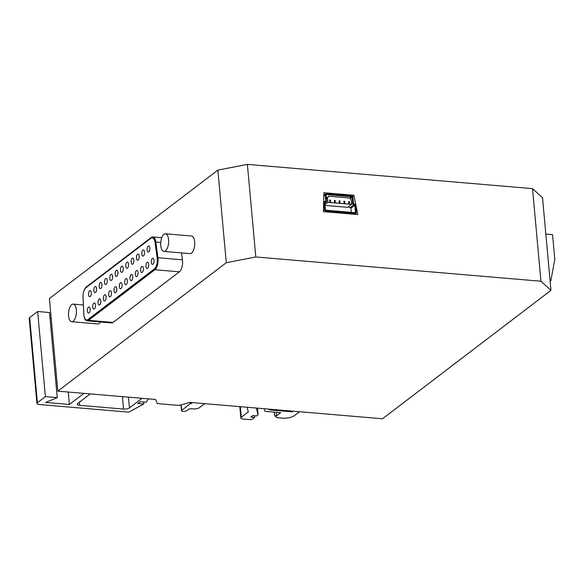 <?xml version="1.0" encoding="UTF-8"?>
<svg xmlns="http://www.w3.org/2000/svg" width="584" height="584" viewBox="0 0 584 584"><rect width="100%" height="100%" fill="white"/><g stroke="black" fill="none" stroke-linecap="round" stroke-linejoin="round"><path stroke-width="0.88" d="M330.573 201.736L330.427 200.071L329.632 200.005L329.785 201.67L330.573 201.736M329.69 200.633L330.427 200.071M327.471 197.764L328.901 196.239L349.451 197.983L351.181 199.779L351.597 204.349L327.887 202.334L327.471 197.764L326.368 198.604M335.318 202.137L335.165 200.48L334.377 200.414L334.53 202.071L335.318 202.137M340.063 202.546L339.91 200.881L339.122 200.816L339.267 202.473L340.063 202.546M344.801 202.947L344.655 201.283L343.859 201.217L344.012 202.882L344.801 202.947M349.546 203.349L349.393 201.692L348.604 201.619L348.757 203.283L349.546 203.349M325.025 205.393L347.699 207.32L351.597 204.349M327.887 202.334L324.952 204.568M326.303 197.881L326.704 197.91M351.291 212.357L350.918 208.211A0.445 0.365 52.7 0 0 350.48 207.765L350.086 207.729A1.329 1.102 -127.3 0 1 348.801 206.481M325.857 210.189A0.445 0.365 -127.3 0 1 325.419 209.744L324.777 202.684A0.445 0.365 -127.3 0 1 325.135 202.305L325.536 202.334A1.329 1.102 52.7 0 0 326.602 201.195L326.04 194.961A0.445 0.365 -127.3 0 1 326.398 194.582L351.692 196.735A0.445 0.365 -127.3 0 1 352.123 197.18L352.692 203.414A1.329 1.102 52.7 0 0 353.992 204.758L354.386 204.794A0.445 0.365 -127.3 0 1 354.817 205.239L355.459 212.299A0.445 0.365 -127.3 0 1 355.101 212.678L325.857 210.189M355.605 205.305L356.247 212.364A1.329 1.102 52.7 0 1 355.174 213.51L325.93 211.021A1.329 1.102 52.7 0 1 324.631 209.678L323.989 202.619A1.329 1.102 52.7 0 1 325.062 201.473L325.456 201.509A0.445 0.365 -127.3 0 0 325.814 201.122L325.252 194.895A1.329 1.102 52.7 0 1 326.317 193.749L351.612 195.903A1.329 1.102 52.7 0 1 352.911 197.253L353.481 203.48A0.445 0.365 -127.3 0 0 353.911 203.925L354.305 203.962A1.329 1.102 52.7 0 1 355.605 205.305M323.441 211.634L357.824 214.562L353.911 195.275L323.872 192.72L323.441 211.634M540.945 281.233L532.52 188.639L247.375 164.374L255.799 256.967L540.945 281.233L550.96 290.35L382.491 418.779L190.019 402.405L179.018 405.435L157.286 403.581L155.636 399.478L57.823 391.149L226.293 262.72L217.861 170.119L247.375 164.374M532.52 188.639L542.529 197.757L550.96 290.35M217.861 170.119L49.399 298.555L57.823 391.149M255.799 256.967L226.293 262.72M165.447 233.79L191.53 236.009A8.848 3.913 94.9 0 1 194.749 243.477A8.848 3.913 94.9 0 1 191.53 253.127A8.848 3.913 94.9 0 1 190.026 253.638L163.943 251.419A8.848 3.913 -85.1 0 0 165.447 250.908A8.848 3.913 -85.1 0 0 168.667 241.258A8.848 3.913 -85.1 0 0 165.447 233.79A8.848 3.913 -85.1 0 0 163.936 234.301A8.848 3.913 -85.1 0 0 160.724 243.951A8.848 3.913 -85.1 0 0 163.943 251.419M100.558 321.981A8.848 3.913 94.9 0 1 99.309 323.441A8.848 3.913 94.9 0 1 97.798 323.952L71.715 321.733A8.848 3.913 -85.1 0 0 73.219 321.222A8.848 3.913 -85.1 0 0 76.438 311.571A8.848 3.913 -85.1 0 0 73.219 304.103A8.848 3.913 -85.1 0 0 71.708 304.614A8.848 3.913 -85.1 0 0 68.496 314.258A8.848 3.913 -85.1 0 0 71.715 321.733M181.514 252.916L182.463 259.822A8.848 3.913 94.9 0 1 179.398 271.823L113.048 322.404A8.848 3.913 94.9 0 1 111.544 322.916L87.038 320.835A8.848 3.913 -85.1 0 0 88.542 320.324L154.899 269.735A8.848 3.913 -85.1 0 0 157.957 257.741L155.811 242.061A8.848 3.913 -85.1 0 0 152.745 236.936A8.848 3.913 -85.1 0 0 151.234 237.447L86.235 287.007A8.848 3.913 -85.1 0 0 83.249 293.635M83.016 296.329A8.848 3.913 -85.1 0 0 83.037 297.541L83.833 314.243A8.848 3.913 -85.1 0 0 87.038 320.835M152.468 237.812A7.964 3.526 94.9 0 1 152.665 237.819A7.964 3.526 94.9 0 1 155.432 242.426L157.578 258.106A7.964 3.526 94.9 0 1 154.818 268.91L88.469 319.492A7.964 3.526 94.9 0 1 87.111 319.952A7.964 3.526 94.9 0 1 86.914 319.923M83.833 313.988A7.964 3.526 -85.1 0 0 86.717 319.915A7.964 3.526 -85.1 0 0 88.075 319.455L154.424 268.874A7.964 3.526 -85.1 0 0 157.184 258.077L155.037 242.397A7.964 3.526 -85.1 0 0 152.271 237.783A7.964 3.526 -85.1 0 0 150.92 238.243L85.914 287.803A7.964 3.526 -85.1 0 0 83.037 297.285L83.833 313.988M90.191 296.533A3.095 1.372 94.9 0 1 89.659 296.708A3.095 1.372 94.9 0 1 88.534 294.095A3.095 1.372 94.9 0 1 89.659 290.715A3.095 1.372 94.9 0 1 90.184 290.54A3.095 1.372 94.9 0 1 91.316 293.153A3.095 1.372 94.9 0 1 90.191 296.533M95.513 292.474A3.095 1.372 94.9 0 1 94.988 292.65A3.095 1.372 94.9 0 1 93.856 290.036A3.095 1.372 94.9 0 1 94.98 286.656A3.095 1.372 94.9 0 1 95.513 286.481A3.095 1.372 94.9 0 1 96.637 289.095A3.095 1.372 94.9 0 1 95.513 292.474M100.835 288.416A3.095 1.372 94.9 0 1 100.309 288.591A3.095 1.372 94.9 0 1 99.178 285.978A3.095 1.372 94.9 0 1 100.309 282.605A3.095 1.372 94.9 0 1 100.835 282.422A3.095 1.372 94.9 0 1 101.959 285.036A3.095 1.372 94.9 0 1 100.835 288.416M106.157 284.357A3.095 1.372 94.9 0 1 105.631 284.532A3.095 1.372 94.9 0 1 104.507 281.919A3.095 1.372 94.9 0 1 105.631 278.546A3.095 1.372 94.9 0 1 106.157 278.364A3.095 1.372 94.9 0 1 107.281 280.977A3.095 1.372 94.9 0 1 106.157 284.357M111.478 280.298A3.095 1.372 94.9 0 1 110.953 280.481A3.095 1.372 94.9 0 1 109.828 277.86A3.095 1.372 94.9 0 1 110.953 274.487A3.095 1.372 94.9 0 1 111.478 274.305A3.095 1.372 94.9 0 1 112.61 276.918A3.095 1.372 94.9 0 1 111.478 280.298M116.807 276.239A3.095 1.372 94.9 0 1 116.274 276.422A3.095 1.372 94.9 0 1 115.15 273.808A3.095 1.372 94.9 0 1 116.274 270.428A3.095 1.372 94.9 0 1 116.8 270.246A3.095 1.372 94.9 0 1 117.931 272.867A3.095 1.372 94.9 0 1 116.807 276.239M122.129 272.18A3.095 1.372 94.9 0 1 121.603 272.363A3.095 1.372 94.9 0 1 120.472 269.75A3.095 1.372 94.9 0 1 121.596 266.37A3.095 1.372 94.9 0 1 122.122 266.195A3.095 1.372 94.9 0 1 123.253 268.808A3.095 1.372 94.9 0 1 122.129 272.18M127.451 268.122A3.095 1.372 94.9 0 1 126.925 268.304A3.095 1.372 94.9 0 1 125.794 265.691A3.095 1.372 94.9 0 1 126.918 262.311A3.095 1.372 94.9 0 1 127.451 262.136A3.095 1.372 94.9 0 1 128.575 264.749A3.095 1.372 94.9 0 1 127.451 268.122M132.772 264.063A3.095 1.372 94.9 0 1 132.247 264.245A3.095 1.372 94.9 0 1 131.115 261.632A3.095 1.372 94.9 0 1 132.247 258.252A3.095 1.372 94.9 0 1 132.772 258.077A3.095 1.372 94.9 0 1 133.897 260.69A3.095 1.372 94.9 0 1 132.772 264.063M138.094 260.011A3.095 1.372 94.9 0 1 137.569 260.187A3.095 1.372 94.9 0 1 136.444 257.573A3.095 1.372 94.9 0 1 137.569 254.193A3.095 1.372 94.9 0 1 138.094 254.018A3.095 1.372 94.9 0 1 139.226 256.632A3.095 1.372 94.9 0 1 138.094 260.011M143.423 255.953A3.095 1.372 94.9 0 1 142.89 256.128A3.095 1.372 94.9 0 1 141.766 253.514A3.095 1.372 94.9 0 1 142.89 250.134A3.095 1.372 94.9 0 1 143.416 249.959A3.095 1.372 94.9 0 1 144.547 252.573A3.095 1.372 94.9 0 1 143.423 255.953M148.745 251.894A3.095 1.372 94.9 0 1 148.212 252.069A3.095 1.372 94.9 0 1 147.088 249.456A3.095 1.372 94.9 0 1 148.212 246.076A3.095 1.372 94.9 0 1 148.737 245.901A3.095 1.372 94.9 0 1 149.869 248.514A3.095 1.372 94.9 0 1 148.745 251.894M89.045 312.944A3.095 1.372 94.9 0 1 88.52 313.126A3.095 1.372 94.9 0 1 87.388 310.513A3.095 1.372 94.9 0 1 88.513 307.133A3.095 1.372 94.9 0 1 89.045 306.95A3.095 1.372 94.9 0 1 90.17 309.571A3.095 1.372 94.9 0 1 89.045 312.944M94.367 308.885A3.095 1.372 94.9 0 1 93.842 309.067A3.095 1.372 94.9 0 1 92.71 306.454A3.095 1.372 94.9 0 1 93.842 303.074A3.095 1.372 94.9 0 1 94.367 302.899A3.095 1.372 94.9 0 1 95.491 305.512A3.095 1.372 94.9 0 1 94.367 308.885M99.689 304.826A3.095 1.372 94.9 0 1 99.163 305.009A3.095 1.372 94.9 0 1 98.039 302.395A3.095 1.372 94.9 0 1 99.163 299.015A3.095 1.372 94.9 0 1 99.689 298.84A3.095 1.372 94.9 0 1 100.813 301.453A3.095 1.372 94.9 0 1 99.689 304.826M105.01 300.767A3.095 1.372 94.9 0 1 104.485 300.95A3.095 1.372 94.9 0 1 103.361 298.336A3.095 1.372 94.9 0 1 104.485 294.957A3.095 1.372 94.9 0 1 105.01 294.781A3.095 1.372 94.9 0 1 106.142 297.395A3.095 1.372 94.9 0 1 105.01 300.767M110.34 296.716A3.095 1.372 94.9 0 1 109.807 296.891A3.095 1.372 94.9 0 1 108.682 294.278A3.095 1.372 94.9 0 1 109.807 290.898A3.095 1.372 94.9 0 1 110.332 290.722A3.095 1.372 94.9 0 1 111.464 293.336A3.095 1.372 94.9 0 1 110.34 296.716M115.661 292.657A3.095 1.372 94.9 0 1 115.136 292.832A3.095 1.372 94.9 0 1 114.004 290.219A3.095 1.372 94.9 0 1 115.128 286.839A3.095 1.372 94.9 0 1 115.661 286.664A3.095 1.372 94.9 0 1 116.785 289.277A3.095 1.372 94.9 0 1 115.661 292.657M120.983 288.598A3.095 1.372 94.9 0 1 120.457 288.773A3.095 1.372 94.9 0 1 119.326 286.16A3.095 1.372 94.9 0 1 120.45 282.78A3.095 1.372 94.9 0 1 120.983 282.605A3.095 1.372 94.9 0 1 122.107 285.218A3.095 1.372 94.9 0 1 120.983 288.598M126.305 284.539A3.095 1.372 94.9 0 1 125.779 284.715A3.095 1.372 94.9 0 1 124.647 282.101A3.095 1.372 94.9 0 1 125.779 278.729A3.095 1.372 94.9 0 1 126.305 278.546A3.095 1.372 94.9 0 1 127.429 281.159A3.095 1.372 94.9 0 1 126.305 284.539M131.626 280.481A3.095 1.372 94.9 0 1 131.101 280.656A3.095 1.372 94.9 0 1 129.977 278.042A3.095 1.372 94.9 0 1 131.101 274.67A3.095 1.372 94.9 0 1 131.626 274.487A3.095 1.372 94.9 0 1 132.758 277.101A3.095 1.372 94.9 0 1 131.626 280.481M136.955 276.422A3.095 1.372 94.9 0 1 136.422 276.597A3.095 1.372 94.9 0 1 135.298 273.984A3.095 1.372 94.9 0 1 136.422 270.611A3.095 1.372 94.9 0 1 136.948 270.428A3.095 1.372 94.9 0 1 138.079 273.042A3.095 1.372 94.9 0 1 136.955 276.422M142.277 272.363A3.095 1.372 94.9 0 1 141.751 272.546A3.095 1.372 94.9 0 1 140.62 269.925A3.095 1.372 94.9 0 1 141.744 266.552A3.095 1.372 94.9 0 1 142.27 266.37A3.095 1.372 94.9 0 1 143.401 268.99A3.095 1.372 94.9 0 1 142.277 272.363M147.599 268.304A3.095 1.372 94.9 0 1 147.073 268.487A3.095 1.372 94.9 0 1 145.942 265.873A3.095 1.372 94.9 0 1 147.066 262.493A3.095 1.372 94.9 0 1 147.599 262.311A3.095 1.372 94.9 0 1 148.723 264.932A3.095 1.372 94.9 0 1 147.599 268.304M152.92 264.245A3.095 1.372 94.9 0 1 152.395 264.428A3.095 1.372 94.9 0 1 151.263 261.814A3.095 1.372 94.9 0 1 152.395 258.435A3.095 1.372 94.9 0 1 152.92 258.259A3.095 1.372 94.9 0 1 154.045 260.873A3.095 1.372 94.9 0 1 152.92 264.245M45.391 396.631L37.398 402.726A4.424 1.475 174.8 0 0 36.945 403.464L29.2 318.338A4.424 1.475 -5.2 0 1 29.653 317.601L37.646 311.506L49.501 312.52L57.254 397.638L45.391 396.631L37.646 311.506M51.21 318.448L50.034 318.346M36.945 403.464A4.424 1.475 174.8 0 0 39.405 404.544L128.721 412.151L143.788 404.011L143.606 402.011M83.935 393.375L69.394 404.456L45.683 402.434L57.254 397.638M90.257 393.908L77.672 403.507A4.424 1.475 -5.2 0 0 77.219 404.245A4.424 1.475 -5.2 0 0 79.672 405.332L123.538 409.063A4.424 1.475 -5.2 0 0 129.444 407.917L142.029 398.317M143.788 404.011L137.861 403.507L140.197 401.726L146.124 402.23L148.394 398.857M69.394 404.456L68.27 392.039M247.09 407.26L248.309 411.91L241.287 417.268A4.424 1.475 174.8 0 0 240.834 418.005A4.424 1.475 174.8 0 0 243.287 419.093L249.609 419.626A2.212 0.737 174.8 0 0 252.565 419.056L254.704 417.421L254.558 415.75M254.704 417.421L250.755 417.078L252.704 415.596L256.661 415.932L258.106 414.83L256.332 408.048M258.106 414.83L257.5 408.143M264.187 408.712L264.764 410.939A2.212 0.737 174.8 0 0 265.99 411.435L280.685 412.691L276.59 415.808L276.268 412.311M293.197 411.18L292.314 411.859L269.465 409.917L269.268 409.143M299.526 411.72L294.154 415.815A8.848 2.956 174.8 0 1 282.349 418.115L276.816 417.648L274.611 415.64L276.59 415.808M269.465 409.917L269.399 409.158M292.314 411.859L292.241 411.099M274.611 415.64L274.29 412.143M190.041 402.405L190.158 403.661L181.719 410.399A2.212 0.737 174.8 0 0 181.514 410.749A2.212 0.737 174.8 0 0 182.741 411.297L183.566 411.362A2.212 0.737 174.8 0 0 186.522 410.786L188.471 409.304A2.212 0.737 -5.2 0 1 191.421 408.727L193.399 408.895A4.424 1.475 174.8 0 0 199.297 407.749L204.67 403.646M190.829 402.471L190.946 403.726L192.421 402.602M190.158 403.661L190.946 403.726M550.07 280.612L550.873 280.678L554.8 259.179L552.573 234.68L545.843 234.104M550.128 281.247L550.873 280.678M352.495 196.355L353.911 195.275M328.901 196.239L326.332 198.195M334.435 201.035L335.165 200.48M339.18 201.444L339.91 200.881M343.918 201.845L344.655 201.283M348.663 202.246L349.393 201.692M355.459 212.299L354.97 212.671M350.918 208.211L354.817 205.239M354.386 204.794L350.48 207.765M350.086 207.729L353.992 204.758M352.692 203.414L351.59 204.247M350.137 198.699L352.123 197.18M351.692 196.735L349.707 198.246M325.536 202.334L324.799 202.896M182.463 259.822L157.957 257.741M154.899 269.735L179.398 271.823M113.048 322.404L88.542 320.324M155.811 242.061L160.775 242.484M88.469 319.492L88.075 319.455M155.037 242.397L155.432 242.426M157.578 258.106L157.184 258.077M154.424 268.874L154.818 268.91M37.398 402.726L29.653 317.601M79.672 405.332L79.388 402.201M122.414 396.646L123.538 409.063M129.444 407.917L128.465 397.164M241.287 417.268L240.323 406.683M181.719 410.399L181.215 404.829M355.174 213.51L354.203 214.255M324.959 211.766L325.93 211.021M324.631 209.678L323.463 210.569M325.814 201.122L325.332 201.495M323.799 196.005L325.252 194.895M324.828 203.21L326.222 202.144M83.395 304.965L73.219 304.103M161.761 237.703L152.745 236.936M87.111 319.952L86.717 319.915M152.665 237.819L152.271 237.783M239.798 406.639L240.834 418.005M181.514 410.749L180.982 404.894M354.605 214.284L355.868 213.321M323.653 202.21L324.368 201.662M323.813 195.326L325.631 193.939"/></g></svg>
